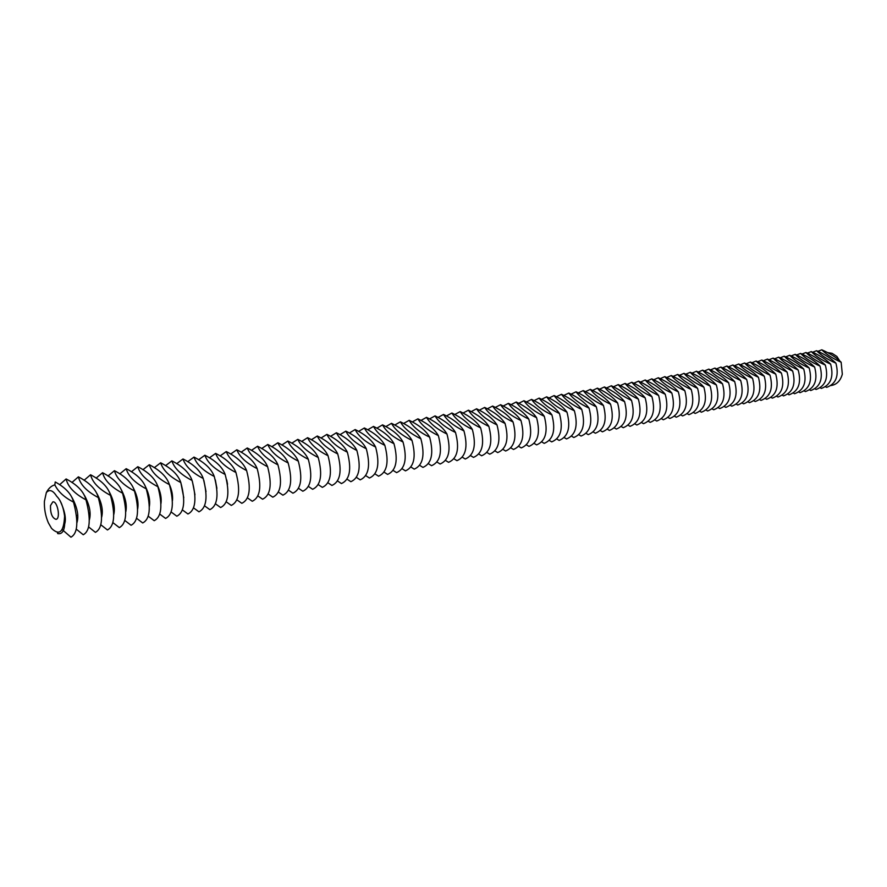 <?xml version="1.0" encoding="UTF-8"?>
<svg xmlns="http://www.w3.org/2000/svg" width="887" height="887" viewBox="0 0 887 887"><rect width="100%" height="100%" fill="white"/><g stroke="black" fill="none" stroke-linecap="round" stroke-linejoin="round"><path stroke-width="1.33" d="M50.504 505.601L52.799 501.898C57.489 500.601 60.87 518.884 56.014 519.35C52.167 518.019 50.326 513.44 50.504 505.601M839.612 360.754L836.907 356.485L832.061 353.314L827.538 352.594M46.346 492.584C49.484 489.07 52.932 490.289 56.668 496.232C60.737 500.257 63.376 506.876 64.596 516.101C63.831 531.967 59.484 536.058 51.557 528.386L48.375 522.864C45.448 515.99 44.128 508.816 44.405 501.343L46.346 492.584C48.541 488.349 51.379 485.777 54.839 484.867C58.098 491.62 64.319 497.363 73.499 502.097C78.633 521.656 77.79 533.364 70.949 537.189L62.134 529.539M830.931 385.546C836.618 384.703 840.41 380.922 842.317 374.214L841.142 362.229C832.738 358.492 826.296 354.356 821.817 349.811C830.11 353.469 836.552 357.605 841.142 362.229M817.881 351.319L821.817 349.811M836.907 356.485L832.061 353.314M60.017 500.59C65.716 512.819 66.847 521.534 63.387 526.723M64.596 516.101C65.483 528.84 63.188 534.673 57.722 533.597L57.433 532.477M73.499 502.097C71.847 494.491 65.76 487.783 55.227 481.963L54.839 484.867M825.442 386.743L826.64 387.375C836.075 383.894 839.169 375.822 835.92 363.182C827.482 359.435 821.04 355.277 816.572 350.709C824.888 354.379 831.33 358.536 835.92 363.182M812.603 352.228L816.572 350.709M71.914 497.352C77.335 507.375 79.01 515.835 76.925 522.731M59.64 484.701L66.115 478.947C77.346 484.823 83.966 491.786 85.972 499.824C91.073 519.272 90.175 530.914 83.256 534.75L76.282 529.151M85.972 499.824C74.563 493.771 67.944 486.808 66.115 478.947M820.187 387.774L821.395 388.417C830.831 384.925 833.924 376.831 830.653 364.136C822.205 360.377 815.741 356.197 811.283 351.607C819.621 355.299 826.074 359.479 830.653 364.136M807.292 353.148L811.283 351.607M84.52 495.5C89.631 505.036 91.239 513.207 89.343 520.004M71.936 482.484L78.4 476.84C89.587 482.683 96.228 489.591 98.302 497.574C103.38 516.91 102.415 528.508 95.419 532.344L88.622 526.945M98.302 497.574C86.926 491.564 80.296 484.646 78.4 476.84M814.887 388.816L816.107 389.46C825.553 385.967 828.635 377.851 825.353 365.1C816.872 361.331 810.408 357.128 805.95 352.516C814.31 356.23 820.785 360.421 825.353 365.1M801.937 354.079L805.95 352.516M96.993 493.682C101.772 502.752 103.324 510.613 101.628 517.276M84.099 480.288L90.552 474.767C101.695 480.577 108.347 487.429 110.498 495.356C115.543 514.582 114.523 526.124 107.438 529.96L100.83 524.76M110.498 495.356C99.167 489.38 92.514 482.517 90.552 474.767M809.543 389.859L810.785 390.524C820.231 387.02 823.302 378.871 820.009 366.076C811.505 362.284 805.03 358.071 800.584 353.436C808.966 357.162 815.441 361.375 820.009 366.076M796.537 355.011L800.584 353.436M109.345 491.919C113.791 500.501 115.266 508.04 113.78 514.549M96.118 478.126L102.559 472.716C113.669 478.481 120.333 485.3 122.55 493.161C127.562 512.276 126.486 523.762 119.324 527.599L112.882 522.598M122.55 493.161C111.252 487.218 104.588 480.41 102.559 472.716M804.165 390.912L805.418 391.588C814.865 388.074 817.936 379.902 814.621 367.052C806.095 363.249 799.608 359.013 795.173 354.356C803.589 358.104 810.064 362.328 814.621 367.052M791.104 355.953L795.173 354.356M121.552 490.201C125.666 498.294 127.085 505.501 125.788 511.81M108.014 475.986L114.434 470.687C125.51 476.419 132.185 483.182 134.469 490.988C139.447 510.003 138.317 521.423 131.076 525.27L124.801 520.447M134.469 490.988C123.215 485.089 116.53 478.326 114.434 470.687M798.743 391.976L800.019 392.653C809.454 389.138 812.514 380.933 809.199 368.05C800.651 364.224 794.153 359.967 789.718 355.288C798.156 359.047 804.653 363.293 809.199 368.05M133.638 488.537C137.418 496.132 138.749 502.973 137.651 509.06M119.778 473.869L126.176 468.68C137.219 474.379 143.905 481.098 146.244 488.837C151.2 507.741 150.025 519.117 142.707 522.964L136.587 518.307M146.244 488.837C135.035 482.983 128.349 476.252 126.176 468.68M785.627 356.896L789.718 355.288M145.612 486.941C149.038 494.026 150.291 500.468 149.393 506.289M131.409 471.784L137.795 466.695C148.794 472.35 155.491 479.024 157.897 486.719C162.82 505.512 161.589 516.844 154.205 520.691L148.24 516.19M157.897 486.719C146.721 480.887 140.024 474.223 137.795 466.695M780.116 357.849L784.23 356.23C792.69 360 799.187 364.269 803.733 369.036C807.07 381.987 804.01 390.213 794.575 393.739L793.277 393.041M803.733 369.036C795.151 365.2 788.654 360.931 784.23 356.23M157.465 485.4C160.525 491.952 161.7 497.984 160.99 503.494M142.918 469.722L149.282 464.733C160.237 470.354 166.956 476.984 169.417 484.612C174.318 503.317 173.032 514.582 165.581 518.429L159.76 514.083M169.417 484.612C158.285 478.825 151.566 472.206 149.282 464.733M787.767 394.116L789.086 394.826C798.522 391.3 801.571 383.04 798.222 370.045C789.618 366.187 783.11 361.896 778.686 357.173C787.179 360.965 793.688 365.256 798.222 370.045M774.551 358.814L778.686 357.173M169.195 483.958C171.901 489.946 172.976 495.511 172.455 500.656M154.305 467.682L160.647 462.792C171.568 468.38 178.287 474.966 180.815 482.539C185.682 501.133 184.352 512.353 176.823 516.201L171.147 511.999M180.815 482.539C169.716 476.785 162.997 470.21 160.647 462.792M782.223 395.203L783.554 395.912C792.989 392.387 796.038 384.093 792.679 371.054C784.041 367.185 777.522 362.872 773.109 358.126C781.624 361.929 788.144 366.242 792.679 371.054M768.951 359.789L773.109 358.126M776.624 396.289L777.988 397.021C787.423 393.484 790.45 385.169 787.079 372.074C778.42 368.183 771.89 363.858 767.488 359.091C776.025 362.905 782.556 367.24 787.079 372.074M763.308 360.765L767.488 359.091M180.837 482.617L183.786 497.762M165.559 465.664L171.878 460.874C182.766 466.429 189.496 472.971 192.08 480.488C196.914 498.982 195.539 510.147 187.955 513.994L182.412 509.925M192.08 480.488C181.026 474.778 174.284 468.236 171.878 460.874M192.412 481.497L194.974 494.791M770.991 397.387L772.366 398.141C781.802 394.593 784.829 386.244 781.436 373.105C772.754 369.192 766.224 364.845 761.833 360.055C770.393 363.892 776.934 368.238 781.436 373.105M757.62 361.752L761.833 360.055M176.701 463.679L182.999 458.967C193.843 464.5 200.584 470.986 203.223 478.459C208.035 496.842 206.616 507.963 198.954 511.821L193.543 507.874M203.223 478.459C192.202 472.782 185.461 466.285 182.999 458.967M203.899 480.543L206.017 491.686M765.315 398.496L766.712 399.261C776.147 395.702 779.163 387.331 775.759 374.137C767.055 370.212 760.503 365.843 756.123 361.031C764.705 364.879 771.258 369.247 775.759 374.137M751.888 362.75L756.123 361.031M187.722 461.706L193.998 457.093C204.797 462.582 211.549 469.035 214.255 476.452C219.034 494.735 217.559 505.812 209.842 509.659L204.564 505.845M214.255 476.452C203.267 470.809 196.515 464.356 193.998 457.093M215.308 479.889L216.894 488.327M759.594 399.616L761.013 400.392C770.437 396.833 773.442 388.428 770.027 375.179C761.301 371.243 754.737 366.852 750.369 362.018C758.984 365.876 765.536 370.267 770.027 375.179M746.1 363.748L750.369 362.018M198.621 459.765L204.875 455.231C215.641 460.686 222.404 467.105 225.154 474.456C229.91 492.651 228.391 503.672 220.619 507.519L215.463 503.827M225.154 474.456C214.21 468.846 207.447 462.437 204.875 455.231M226.728 479.978L227.527 484.258M753.817 400.747L755.258 401.523C764.683 397.964 767.687 389.537 764.261 376.232C755.502 372.274 748.938 367.872 744.57 363.005C753.207 366.885 759.771 371.298 764.261 376.232M740.279 364.757L744.57 363.005M209.41 457.836L215.641 453.39C226.373 458.823 233.137 465.187 235.942 472.494C240.665 490.589 239.113 501.565 231.274 505.413L226.24 501.82M235.942 472.494C225.032 466.917 218.269 460.553 215.641 453.39M748.007 401.878L749.471 402.676C758.895 399.106 761.878 390.646 758.44 377.297C749.648 373.316 743.084 368.892 738.727 364.003C747.386 367.905 753.961 372.329 758.44 377.297M734.414 365.777L738.727 364.003M220.087 455.94L226.285 451.572C236.984 456.971 243.759 463.291 246.608 470.553C251.309 488.549 249.713 499.47 241.818 503.317L236.896 499.847M246.608 470.553C235.742 465.01 228.968 458.679 226.285 451.572M742.142 403.02L743.628 403.829C753.052 400.259 756.034 391.766 752.575 378.361C743.761 374.369 737.186 369.923 732.839 365.012C741.532 368.925 748.107 373.383 752.575 378.361M230.653 454.055L236.829 449.776C247.484 455.131 254.27 461.417 257.175 468.624C261.842 486.531 260.201 497.407 252.252 501.255L247.451 497.873M257.175 468.624C246.342 463.114 239.557 456.838 236.829 449.776M728.493 366.797L732.839 365.012M241.109 452.204L247.251 447.99C257.873 453.324 264.659 459.566 267.619 466.728C272.265 484.535 270.579 495.356 262.574 499.204L257.884 495.933M267.619 466.728C256.82 461.251 250.034 455.009 247.251 447.99M722.539 367.839L726.896 366.032C735.622 369.957 742.208 374.425 746.666 379.436C750.136 392.897 747.164 401.423 737.751 405.004L736.243 404.173M746.666 379.436C737.818 375.434 731.232 370.954 726.896 366.032M251.453 450.363L257.574 446.228C268.162 451.527 274.948 457.736 277.953 464.843C282.576 482.55 280.857 493.327 272.797 497.175L268.207 494.004M277.953 464.843C267.198 459.399 260.401 453.19 257.574 446.228M730.278 405.337L731.819 406.179C741.222 402.587 744.193 394.039 740.7 380.523C731.842 376.498 725.244 372.008 720.909 367.052C729.657 370.999 736.254 375.489 740.7 380.523M716.519 368.881L720.909 367.052M261.687 448.545L267.785 444.476C278.341 449.753 285.137 455.918 288.175 462.981C292.777 480.599 291.014 491.331 282.909 495.168L278.418 492.085M288.175 462.981C277.465 457.57 270.668 451.405 267.785 444.476M724.28 406.501L725.832 407.366C735.245 403.773 738.195 395.192 734.702 381.621C725.799 377.574 719.202 373.061 714.878 368.083C723.659 372.041 730.256 376.565 734.702 381.621M710.465 369.923L714.878 368.083M718.226 407.687L719.812 408.552C729.214 404.96 732.152 396.345 728.637 382.718C719.723 378.66 713.104 374.126 708.802 369.114C717.605 373.105 724.213 377.64 728.637 382.718M704.356 370.988L708.802 369.114M271.832 446.749L277.897 442.757C288.408 447.99 295.205 454.122 298.298 461.129C302.877 478.658 301.081 489.347 292.921 493.194L288.53 490.189M298.298 461.129C287.621 455.752 280.813 449.631 277.897 442.757M712.128 408.874L713.736 409.761C723.127 406.157 726.065 397.509 722.539 383.838C713.58 379.758 706.961 375.201 702.67 370.167C711.496 374.17 718.115 378.727 722.539 383.838M698.202 372.052L702.67 370.167M281.855 444.975L287.898 441.039C298.376 446.25 305.183 452.348 308.321 459.311C312.867 476.74 311.027 487.384 302.822 491.221L298.531 488.316M308.321 459.311C297.677 453.956 290.869 447.868 287.898 441.039M705.985 410.071L707.615 410.969C717.006 407.366 719.922 398.695 716.386 384.958C707.405 380.856 700.774 376.276 696.495 371.221C705.342 375.245 711.973 379.824 716.386 384.958M691.993 373.128L696.495 371.221M291.79 443.212L297.799 439.353C308.244 444.531 315.051 450.585 318.233 457.504C322.746 474.844 320.883 485.444 312.623 489.28L308.432 486.442M318.233 457.504C307.623 452.182 300.815 446.139 297.799 439.353M699.776 411.28L701.44 412.2C710.82 408.585 713.736 399.882 710.177 386.089C701.173 381.964 694.532 377.374 690.263 372.285C699.144 376.321 705.786 380.922 710.177 386.089M685.74 374.214L690.263 372.285M301.624 441.471L307.601 437.679C318.001 442.835 324.819 448.844 328.035 455.718C332.536 472.971 330.629 483.515 322.336 487.362L318.222 484.601M328.035 455.718C317.468 450.43 310.661 444.42 307.601 437.679M693.534 412.488L695.208 413.431C704.588 409.805 707.493 401.079 703.912 387.231C694.887 383.095 688.245 378.472 683.988 373.36C692.891 377.418 699.533 382.042 703.912 387.231M679.431 375.312L683.988 373.36M311.348 439.752L317.302 436.016C327.669 441.138 334.488 447.115 337.747 453.944C342.227 471.119 340.286 481.619 331.938 485.455L327.924 482.772M337.747 453.944C327.214 448.689 320.395 442.713 317.302 436.016M687.225 413.719L688.944 414.672C698.313 411.047 701.196 402.277 697.603 388.373C688.545 384.226 681.892 379.581 677.657 374.447C686.582 378.516 693.235 383.162 697.603 388.373M673.078 376.421L677.657 374.447M320.983 438.045L326.904 434.375C337.237 439.475 344.056 445.407 347.36 452.193C351.806 469.278 349.844 479.734 341.451 483.57L337.515 480.954M347.36 452.193C336.86 446.97 330.042 441.027 326.904 434.375M680.872 414.961L682.613 415.925C691.971 412.3 694.854 403.496 691.25 389.537C682.158 385.357 675.495 380.689 671.271 375.534C680.229 379.625 686.893 384.293 691.25 389.537M330.518 436.36L336.417 432.756C346.717 437.823 353.536 443.722 356.873 450.463C361.297 467.46 359.302 477.871 350.864 481.696L347.017 479.157M356.873 450.463C346.418 445.263 339.599 439.364 336.417 432.756M666.658 377.529L671.271 375.534M339.965 434.697L345.83 431.149C356.097 436.182 362.916 442.048 366.298 448.744C370.699 465.653 368.659 476.02 360.189 479.856L356.419 477.372M366.298 448.744C355.864 443.578 349.046 437.712 345.83 431.149M660.205 378.66L664.829 376.631C673.821 380.745 680.484 385.435 684.831 390.701C688.456 404.727 685.584 413.553 676.238 417.2L674.464 416.203M684.831 390.701C675.717 386.51 669.053 381.82 664.829 376.631M349.312 433.044L355.144 429.552C365.377 434.563 372.207 440.395 375.622 447.048C380.002 463.868 377.929 474.201 369.424 478.026L365.732 475.609M375.622 447.048C365.233 441.903 358.403 436.071 355.144 429.552M668.011 417.455L669.807 418.476C679.143 414.828 682.003 405.958 678.367 391.888C669.219 387.674 662.545 382.951 658.342 377.74C667.357 381.865 674.031 386.588 678.367 391.888M653.686 379.791L658.342 377.74M358.581 431.415L364.38 427.977C374.569 432.956 381.399 438.755 384.847 445.363C389.205 462.105 387.109 472.383 378.561 476.208L374.946 473.858M384.847 445.363C374.502 440.251 367.673 434.453 364.38 427.977M661.491 418.719L663.321 419.751C672.656 416.103 675.495 407.211 671.847 393.074C662.667 388.839 655.992 384.104 651.801 378.86C660.848 383.007 667.523 387.741 671.847 393.074M647.111 380.933L651.801 378.86M654.928 419.994L656.779 421.048C666.104 417.4 668.931 408.463 665.261 394.272C656.058 390.014 649.373 385.257 645.204 379.991C654.273 384.149 660.959 388.916 665.261 394.272M640.481 382.086L645.204 379.991M367.739 429.796L373.516 426.414C383.683 431.37 390.502 437.136 393.994 443.7C398.33 460.353 396.201 470.598 387.619 474.412L384.071 472.128M393.994 443.7C383.672 438.621 376.842 432.856 373.516 426.414M648.297 421.292L650.182 422.356C659.507 418.697 662.323 409.739 658.631 395.48C649.406 391.211 642.709 386.422 638.551 381.122C647.654 385.313 654.34 390.092 658.631 395.48M633.806 383.251L638.551 381.122M376.82 428.199L382.563 424.862C392.697 429.796 399.516 435.528 403.042 442.048C407.355 458.623 405.204 468.824 396.578 472.638L393.107 470.409M403.042 442.048C392.753 436.992 385.934 431.27 382.563 424.862M641.611 422.578L643.53 423.676C652.843 420.006 655.648 411.014 651.945 396.7C642.687 392.409 635.979 387.597 631.832 382.275C640.968 386.477 647.665 391.289 651.945 396.7M627.065 384.415L631.832 382.275M385.812 426.614L391.522 423.332C401.623 428.244 408.441 433.931 412 440.418C416.291 456.916 414.107 467.061 405.448 470.875L402.055 468.702M412 440.418C401.756 435.395 394.926 429.696 391.522 423.332M634.881 423.886L636.833 425.006C646.124 421.336 648.918 412.311 645.193 397.93C635.901 393.617 629.193 388.783 625.069 383.428C634.227 387.652 640.935 392.486 645.193 397.93M620.268 385.601L625.069 383.428M394.726 425.05L400.403 421.824C410.459 426.691 417.289 432.357 420.881 438.799C425.15 455.219 422.933 465.331 414.24 469.134L410.914 467.017M420.881 438.799C410.659 433.798 403.84 428.144 400.403 421.824M628.085 425.206L630.069 426.348C639.35 422.667 642.121 413.608 638.396 399.172C629.071 394.837 622.352 389.981 618.25 384.592C627.431 388.839 634.15 393.695 638.396 399.172M613.416 386.799L618.25 384.592M403.541 423.498L409.195 420.316C419.218 425.172 426.048 430.794 429.663 437.202C433.909 453.534 431.67 463.602 422.955 467.405L419.684 465.342M429.663 437.202C419.484 432.224 412.655 426.603 409.195 420.316M621.233 426.536L623.251 427.7C632.52 424.019 635.28 414.916 631.533 400.414C622.175 396.068 615.456 391.178 611.365 385.767C620.578 390.036 627.297 394.915 631.533 400.414M606.497 387.996L611.365 385.767M412.278 421.968L417.899 418.83C427.889 423.653 434.719 429.253 438.366 435.617C442.591 451.871 440.329 461.894 431.57 465.697L428.377 463.679M438.366 435.617C428.221 430.672 421.403 425.073 417.899 418.83M614.314 427.878L616.365 429.064C625.623 425.372 628.373 416.247 624.603 401.678C615.223 397.298 608.493 392.398 604.424 386.954C613.671 391.234 620.39 396.145 624.603 401.678M420.937 420.449L426.525 417.356C436.482 422.157 443.3 427.722 446.981 434.042C451.195 450.219 448.9 460.209 440.118 464.012L436.981 462.038M446.981 434.042C436.87 429.131 430.051 423.565 426.525 417.356M599.534 389.216L604.424 386.954M429.508 418.941L435.062 415.892C444.986 420.671 451.805 426.203 455.519 432.49C459.71 448.589 457.393 458.535 448.578 462.327L445.507 460.408M455.519 432.49C445.44 427.601 438.621 422.068 435.062 415.892M592.505 390.435L597.417 388.151C606.697 392.453 613.427 397.387 617.618 402.953C621.41 417.577 618.671 426.747 609.424 430.439L607.34 429.23M617.618 402.953C608.216 398.551 601.475 393.617 597.417 388.151M438.001 417.444L443.522 414.451C453.412 419.196 460.231 424.696 463.979 430.949C468.136 446.97 465.797 456.883 456.96 460.663L453.944 458.79M463.979 430.949C453.933 426.082 447.115 420.582 443.522 414.451M600.311 430.594L602.428 431.825C611.664 428.122 614.381 418.93 610.578 404.239C601.142 399.815 594.401 394.859 590.354 389.36C599.667 393.684 606.398 398.64 610.578 404.239M585.409 391.677L590.354 389.36M446.405 415.97L451.904 413.02C461.761 417.744 468.58 423.21 472.35 429.419C476.496 445.374 474.124 455.231 465.254 459.022L462.304 457.193M472.35 429.419C462.338 424.585 455.519 419.119 451.904 413.02M593.215 431.969L595.377 433.222C604.59 429.519 607.296 420.294 603.47 405.525C594.002 401.09 587.261 396.101 583.236 390.579C592.571 394.926 599.313 399.904 603.47 405.525M578.257 392.919L583.236 390.579M586.052 433.355L588.247 434.641C597.461 430.927 600.144 421.658 596.308 406.834C586.806 402.376 580.054 397.365 576.051 391.799C585.409 396.167 592.161 401.179 596.308 406.834M571.04 394.183L576.051 391.799M454.743 414.517L460.209 411.601C470.032 416.302 476.851 421.735 480.643 427.911C484.768 443.777 482.384 453.612 473.481 457.393L470.587 455.596M480.643 427.911C470.664 423.099 463.857 417.655 460.209 411.601M578.834 434.752L581.074 436.06C590.254 432.346 592.926 423.044 589.068 408.153C579.544 403.674 572.78 398.629 568.8 393.041C578.191 397.431 584.954 402.465 589.068 408.153M563.766 395.447L568.8 393.041M463.003 413.065L468.436 410.193C478.226 414.872 485.045 420.283 488.87 426.414C492.961 442.214 490.555 451.993 481.63 455.774L478.792 454.022M488.87 426.414C478.925 421.624 472.106 416.214 468.436 410.193M571.55 436.16L573.822 437.502C582.992 433.776 585.642 424.441 581.772 409.484C572.215 404.982 565.451 399.915 561.482 394.294C570.906 398.695 577.67 403.762 581.772 409.484M556.415 396.733L561.482 394.294M471.174 411.635L476.585 408.796C486.342 413.453 493.15 418.83 497.008 424.928C501.088 440.651 498.649 450.408 489.702 454.177L486.919 452.47M497.008 424.928C487.096 420.161 480.288 414.794 476.585 408.796M564.199 437.579L566.516 438.943C575.674 435.218 578.302 425.849 574.41 410.825C564.819 406.301 558.056 401.201 554.109 395.558C563.567 399.982 570.33 405.071 574.41 410.825M549.009 398.019L554.109 395.558M479.279 410.215L484.657 407.421C494.392 412.056 501.188 417.4 505.069 423.454C509.127 439.109 506.677 448.822 497.707 452.592L494.968 450.918M505.069 423.454C495.19 418.719 488.382 413.375 484.657 407.421M556.781 439.01L559.143 440.407C568.279 436.681 570.895 427.268 566.981 412.178C557.358 407.632 550.583 402.51 546.669 396.822C556.149 401.279 562.923 406.39 566.981 412.178M541.536 399.327L546.669 396.822M487.318 408.807L492.651 406.058C502.352 410.659 509.16 415.981 513.063 422.001C517.099 437.579 514.626 447.259 505.623 451.017L502.94 449.387M513.063 422.001C503.217 417.289 496.41 411.967 492.651 406.058M549.297 440.451L551.703 441.881C560.817 438.145 563.411 428.698 559.486 413.542C549.829 408.974 543.055 403.829 539.163 398.108C548.676 402.576 555.45 407.721 559.486 413.542M533.996 400.647L539.163 398.108M495.268 407.41L500.578 404.705C510.247 409.284 517.054 414.573 520.979 420.56C525.004 436.071 522.498 445.706 513.484 449.465L510.845 447.868M520.979 420.56C511.167 415.87 504.359 410.581 500.578 404.705M541.746 441.914L544.197 443.367C553.288 439.63 555.872 430.151 551.925 414.916C542.234 410.326 535.46 405.148 531.579 399.405C541.125 403.895 547.911 409.073 551.925 414.916M503.162 406.035L508.439 403.352C518.075 407.92 524.871 413.176 528.818 419.13C532.821 434.563 530.304 444.165 521.268 447.913L518.673 446.361M528.818 419.13C519.039 414.462 512.242 409.206 508.439 403.352M526.39 401.977L531.579 399.405M510.979 404.672L516.223 402.033C525.825 406.568 532.621 411.79 536.591 417.71C540.571 433.078 538.032 442.635 528.974 446.394L526.434 444.864M536.591 417.71C526.845 413.076 520.048 407.843 516.223 402.033M518.718 403.319L523.94 400.713C533.508 405.226 540.294 410.426 544.296 416.313C548.255 431.603 545.705 441.127 536.624 444.875L534.129 443.378M544.296 416.313C534.573 411.69 527.787 406.49 523.94 400.713M76.526 515.48L77.768 515.247M88.966 513.13L90.097 512.919M101.273 510.812L102.282 510.624M113.436 508.517L114.334 508.351M125.466 506.244L126.242 506.1M137.352 504.004L138.017 503.871M149.116 501.787L149.67 501.676"/></g></svg>
